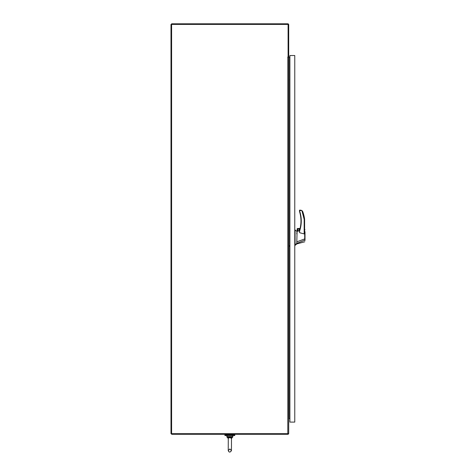 <?xml version="1.0" encoding="UTF-8"?>
<svg xmlns="http://www.w3.org/2000/svg" width="476" height="476" viewBox="0 0 476 476"><rect width="100%" height="100%" fill="white"/><g stroke="black" fill="none" stroke-linecap="round" stroke-linejoin="round"><path stroke-width="0.71" d="M287.807 57.114L287.807 433.672L288.706 433.672L288.706 57.114L287.73 57.037L288.099 56.965L288.099 24.413L170.991 24.413L170.991 433.672L171.604 433.672L171.604 23.8L287.807 23.8A0.904 0.904 0 0 1 288.706 24.704L288.706 56.965L288.099 56.965A2.439 2.439 0 0 1 288.087 57.114L288.099 56.965A2.439 2.439 0 0 1 288.087 57.114M289.896 57.114L288.706 56.965M287.807 433.672L171.604 433.672L171.604 434.285L288.099 434.285L288.099 433.672M288.706 417.815L289.003 417.815A0.904 0.904 0 0 0 288.706 417.863M288.658 433.672A0.904 0.904 0 0 1 288.099 434.231M289.896 418.422L288.706 418.719M229.849 435.528L224.91 435.528L224.91 434.891L234.787 434.891L234.787 435.528L229.849 435.528M299.963 228.891L297.143 228.891L296.81 241.844L304.735 238.898L304.61 229.497L305.009 229.771M298.809 230.854A0.916 0.916 0 0 0 299.315 230.033A0.916 0.916 0 0 0 297.994 229.218M296.81 243.92L304.789 241.784L296.804 243.926L295.078 245.384M304.616 232.377L304.616 219.365L304.176 219.394L301.873 210.57L299.886 210.57L299.737 210.13L299.44 211.296L299.886 211.76L299.446 211.302M301.195 210.237L299.737 210.13L299.606 211.844A31.315 31.315 0 0 1 300.076 228.426L297.339 228.575L300.082 228.426M297.143 228.891L297.339 228.575L297.125 229.039L299.928 229.039L299.458 230.628A31.315 31.315 0 0 0 299.606 211.844M299.606 210.166L299.446 211.29L299.886 211.76C301.772 218.091 301.724 224.41 299.737 230.717L300.862 226.07M296.81 233.96L296.81 232.645M296.81 231.39L295.078 229.92L295.078 244.89L296.81 243.373L304.789 240.172L305.009 231.693L305.009 238.887M304.616 232.395L304.176 233.918L299.737 232.758L299.446 231.836M299.446 230.783L297.274 231.288M296.81 241.844L296.81 243.373M301.052 224.66L301.219 222.75M301.106 217.829L300.933 216.425M298.827 230.925L297.417 230.033L298.416 231.021M299.737 232.758L299.446 230.747M297.488 230.033A0.916 0.916 0 0 0 298.404 230.949A0.916 0.916 0 0 0 299.321 230.033A0.916 0.916 0 0 0 298.404 229.117A0.916 0.916 0 0 0 297.488 230.033M299.446 230.717L299.446 232.002L299.737 230.717M304.176 233.918L304.176 219.394L304.616 219.365A36.105 36.105 0 0 0 302.79 211.749L301.879 210.559M304.176 219.394L304.616 219.365M305.009 240.505L305.009 237.429M305.009 238.91L305.009 240.416M304.801 240.582L305.009 240.053M295.078 244.89L294.775 244.599M295.078 229.92L294.775 229.92M302.212 210.844L302.54 211.237M302.641 211.409L302.79 211.749M297.738 228.426L297.339 228.575M299.886 210.57L299.446 210.422L299.737 210.13M231.467 438.521L231.651 438.2M228.046 438.2L227.837 437.248L228.194 437.593L229.849 437.123L229.849 437.652L231.467 438.265L231.503 437.593L229.849 437.123L231.961 436.944L232.038 436.599L227.665 436.599L227.736 436.944L229.849 437.123L229.849 436.599M228.194 437.593L228.272 438.081L229.849 437.652M228.272 438.081L228.236 450.593C228.992 452.539 230.069 452.539 231.467 450.593L231.467 438.265L231.467 450.593C230.182 452.551 229.105 452.551 228.236 450.593L229.849 448.975L231.467 450.593M228.236 438.521L227.736 436.944M231.503 437.593L231.961 436.944M294.775 55.519L289.896 55.519L289.896 422.087L294.775 422.087L294.775 55.519M289.003 57.114L289.003 417.815M295.078 244.176L294.775 244.176M295.078 232.026L294.775 232.026M232.038 436.599L232.901 436.599L232.657 435.528L227.046 435.528L226.802 436.599L227.665 436.599M231.467 438.586L232.901 436.599L232.657 437.248L231.86 437.248M227.837 437.248L227.046 437.248L226.802 436.599L228.236 438.586M226.189 434.285L226.189 434.891M233.508 434.285L233.508 434.891M289.075 79.909L289.003 79.492M289.896 246.58L289.003 245.39M228.236 449.832L228.236 450.593"/></g></svg>
